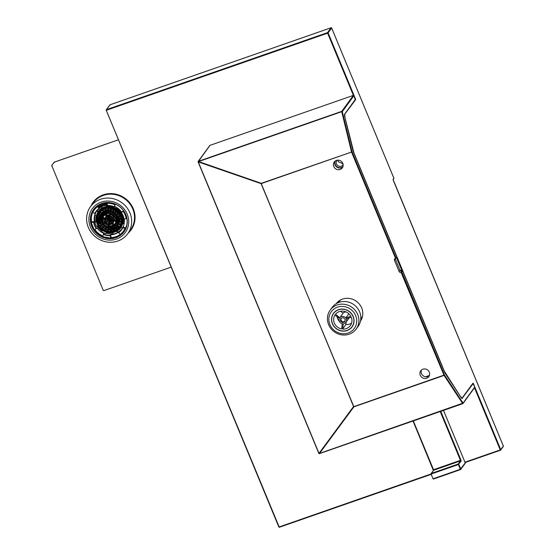 <?xml version="1.0" encoding="UTF-8"?>
<svg xmlns="http://www.w3.org/2000/svg" width="555" height="555" viewBox="0 0 555 555"><rect width="100%" height="100%" fill="white"/><g stroke="black" fill="none" stroke-linecap="round" stroke-linejoin="round"><path stroke-width="0.83" d="M362.477 316.461A13.806 12.959 36.1 0 1 361.867 317.377L360.805 318.834M338.508 302.558L339.563 301.108A13.806 12.959 36.1 0 1 340.479 299.998M356.15 329.066L358.079 326.416A16.074 15.096 -143.9 0 0 357.316 307.942A16.074 15.096 -143.9 0 0 339.056 302.35A16.074 15.096 -143.9 0 0 332.112 307.463L330.183 310.113A16.074 15.096 -143.9 0 0 330.947 328.588A16.074 15.096 -143.9 0 0 349.206 334.172A16.074 15.096 -143.9 0 0 356.15 329.066A16.074 15.096 -143.9 0 0 355.387 310.592A16.074 15.096 -143.9 0 0 337.121 305A16.074 15.096 -143.9 0 0 330.183 310.113M348.145 333.014A14.236 13.369 -143.9 0 0 355.665 315.615A14.236 13.369 -143.9 0 0 337.44 307.186A14.236 13.369 -143.9 0 0 329.92 324.585A14.236 13.369 -143.9 0 0 348.145 333.014M338.467 309.662A11.502 10.802 36.1 0 1 351.537 313.658A11.502 10.802 36.1 0 1 352.085 326.881A11.502 10.802 36.1 0 1 347.118 330.537A11.502 10.802 36.1 0 1 334.048 326.541A11.502 10.802 36.1 0 1 333.5 313.318A11.502 10.802 36.1 0 1 338.467 309.662M332.528 323.676A11.35 10.656 -143.9 0 0 341.644 330.856A11.35 10.656 -143.9 0 0 351.96 326.791A11.35 10.656 -143.9 0 0 353.056 316.523A11.35 10.656 -143.9 0 0 343.94 309.343A11.35 10.656 -143.9 0 0 333.624 313.409A11.35 10.656 -143.9 0 0 332.528 323.676M339.32 318.494L334.963 314.976A9.359 8.783 -143.9 0 0 341.609 328.928L342.31 323.718A3.836 3.601 36.1 0 1 339.32 318.494M343.288 323.773L342.581 329.059A9.359 8.783 -143.9 0 0 350.351 325.612A9.359 8.783 -143.9 0 0 351.253 317.148L346.258 318.889A3.836 3.601 36.1 0 1 343.288 323.773M345.765 318.029L350.829 316.26A9.359 8.783 -143.9 0 0 335.518 314.22L339.813 317.689A3.836 3.601 36.1 0 1 345.765 318.029L348.887 313.755M345.196 319.264L343.129 317.592L340.728 318.431L340.388 320.936L342.456 322.608L344.856 321.768L345.196 319.264M337.031 316.648A9.359 8.783 -143.9 0 0 339.341 321.345M346.202 321.935L345.841 324.592L342.581 329.059M349.157 317.883A3.836 3.601 36.1 0 1 349.15 317.89L345.89 322.358M345.841 324.592A9.359 8.783 -143.9 0 0 351.592 323.1M340.631 311.251L343.073 313.221A3.836 3.601 36.1 0 1 346.188 311.966M343.073 313.221L339.813 317.689M341.124 318.293L340.853 320.297L342.921 321.969L344.926 321.269M342.921 321.969L342.456 322.608M340.853 320.297L340.388 320.936M503.329 446.012L393.287 180.34L393.127 179.251L393.87 178.231L331.64 27.993M460.754 396.985L444.312 371.135L354.034 153.201L344.849 117.056M460.948 396.915A3.836 1.103 70.8 0 0 462.162 397.879A3.836 1.103 70.8 0 0 462.343 397.734L472.964 383.186L473.297 383.38L500.742 449.633L500.228 449.911L500.499 450.195A0.458 0.43 36.1 0 0 500.693 450.05L503.309 446.477A0.458 0.43 -143.9 0 0 503.35 446.06L500.742 449.633A0.458 0.43 36.1 0 1 500.693 450.05A0.458 0.458 0 0 1 500.478 450.216L465.111 462.537M472.964 383.186L473.297 383.38L472.562 383.734M198.045 161.741A0.458 0.43 36.1 0 1 198.322 161.332L341.727 111.361L353.382 95.384L327.61 33.168L106.546 110.202L106.47 109.654L327.533 32.62L327.61 33.168L328.123 32.891A0.458 0.43 -143.9 0 0 327.533 32.62L331.071 27.764A0.458 0.43 -143.9 0 1 331.661 28.041L328.123 32.891L355.561 99.151L355.575 99.789L354.909 100.046M344.488 114.503L355.575 99.789M344.953 114.337A3.836 1.103 70.8 0 0 345.002 117.001M279.38 527.25A0.458 0.43 36.1 0 1 278.867 527.007A0.458 0.458 0 0 0 279.415 527.25L431.207 474.352L279.415 527.25L278.839 526.993L106.248 110.265M413.322 420.919L433.531 469.717L433.615 470.258L431.311 473.408A0.458 0.43 -143.9 0 0 431.068 473.97L279.172 526.945L106.227 110.216A0.458 0.43 -143.9 0 1 106.269 109.8L109.814 104.95A0.458 0.43 -143.9 0 1 110.008 104.805L110.063 104.784M393.856 178.183L393.87 178.231A0.458 0.43 -143.9 0 1 393.828 178.648L393.12 179.612M401.397 271.27L402.056 271.041L396.478 257.575M396.083 258.117L395.569 258.387L351.558 152.125L341.727 111.68L198.614 161.554L261.308 183.323L261.28 183.712L198.288 161.921L319 453.352L353.459 406.635L353.896 406.836L261.141 183.754L261.308 183.323L352.071 151.855L396.083 258.117L396.874 257.027L353.875 153.215A6.133 1.769 -109.2 0 1 352.883 150.204L344.655 116.272A3.066 0.881 -109.2 0 1 344.62 114.143L355.158 99.699L353.972 95.654A0.458 0.43 36.1 0 0 353.382 95.384L209.984 145.355A0.458 0.43 -143.9 0 0 209.783 145.5L198.128 161.477A0.458 0.458 0 0 0 198.038 161.782L198.614 161.554L198.066 161.852L318.834 453.414L319.513 453.435L318.834 453.414M353.792 406.648L444.479 374.951L463.043 403.103L474.698 387.126A0.458 0.43 36.1 0 1 474.657 387.543L463.002 403.52A0.458 0.43 36.1 0 1 462.801 403.665L319.243 453.567M474.698 387.126L473.783 384.899L472.895 383.935L472.25 384.157M278.839 526.993L106.22 110.251A0.458 0.458 0 0 1 106.269 109.8A0.458 0.43 -143.9 0 1 106.47 109.654L110.008 104.805L331.127 27.75M401.723 270.743L401.431 270.049L400.238 270.694M401.903 270.68L400.731 271.09M401.431 270.049L400.689 271.069M463.043 403.103A0.458 0.43 36.1 0 1 463.002 403.52A0.458 0.458 0 0 1 462.78 403.679L444.069 375.416L353.896 406.836L319.513 453.435L463.043 403.103M462.024 398.49L472.895 383.935M462.35 398.372A3.066 0.881 -109.2 0 1 462.211 398.49A3.066 0.881 -109.2 0 1 461.24 397.72L445.575 373.98A6.133 1.769 -109.2 0 1 444.257 371.42L402.639 270.944L401.848 272.033L444.479 374.951L444.069 375.416L401.057 272.401A1.533 1.443 36.1 0 1 399.094 271.492L399.982 270.278L395.368 259.143L394.487 260.357A1.533 1.443 36.1 0 1 395.292 258.484L395.569 258.387M353.972 95.654L342.31 111.631L341.727 111.361A0.458 0.43 36.1 0 1 342.31 111.631L352.071 151.855L261.384 183.552M400.044 270.41A0.77 0.722 -143.9 0 0 400.46 270.389M334.984 161.227A4.981 4.683 -143.9 0 0 342.837 166.958M421.467 370.019A4.981 4.683 -143.9 0 0 429.32 375.749M336.712 303.03A14.95 14.041 -143.9 0 0 336.392 303.592M395.257 258.498A1.533 1.443 -143.9 0 0 395.368 259.143M399.982 270.278A1.533 1.443 -143.9 0 0 401.945 271.187L402.639 270.944M198.288 161.921L318.848 453.449M362.137 317.724A14.416 13.542 36.1 0 1 361.159 319.291A14.416 13.542 36.1 0 1 360.701 319.881M337.343 303.072A14.416 13.542 36.1 0 1 337.87 302.295A14.416 13.542 36.1 0 1 339.056 300.886M425.56 376.776L429.438 375.423M342.969 166.59A4.842 4.551 36.1 0 1 335.296 160.985M401.334 272.304L401.848 272.033M342.803 163.364A4.981 4.683 36.1 0 1 337.794 169.663A4.981 4.683 36.1 0 1 333.791 166.507A4.981 4.683 -143.9 0 1 338.8 160.208A4.981 4.683 -143.9 0 1 342.803 163.364M429.286 372.155A4.981 4.683 36.1 0 1 424.277 378.448A4.981 4.683 36.1 0 1 420.274 375.298A4.981 4.683 -143.9 0 1 425.283 368.999A4.981 4.683 -143.9 0 1 429.286 372.155M360.479 321.123A14.95 14.041 -143.9 0 0 361.666 307.949A14.95 14.041 -143.9 0 0 349.733 298.5A14.95 14.041 -143.9 0 0 336.15 303.731M394.487 260.357L399.094 271.492M198.308 161.602L209.984 145.355M361.673 318.521A14.416 13.542 36.1 0 1 360.75 319.507M337.717 302.891A14.416 13.542 36.1 0 1 338.439 301.566M337.086 160.235A3.774 3.538 -143.9 0 0 339.5 166.34A3.774 3.538 -143.9 0 0 343.143 164.648M103.861 290.577L103.272 290.307M52.052 165.848L51.976 165.3L51.733 165.869M342.969 163.822L338.148 161.658L337.877 160.152M88.328 227.425A23.005 21.603 36.1 0 1 90.548 206.613A23.005 21.603 36.1 0 1 111.458 198.364A23.005 21.603 36.1 0 1 129.932 212.926A23.005 21.603 36.1 0 1 127.712 233.738A23.005 21.603 36.1 0 1 106.803 241.98A23.005 21.603 36.1 0 1 88.328 227.425M54.272 162.15L54.029 162.712L54.272 162.15L54.543 162.442L54.272 162.15L118.451 139.791L54.293 162.136L51.712 165.459L103.251 290.355L103.82 290.619L171.204 267.135M127.22 214.188A20.348 19.113 -143.9 0 0 101.17 202.131A20.348 19.113 -143.9 0 0 90.416 227.016A20.348 19.113 -143.9 0 0 116.467 239.066A20.348 19.113 -143.9 0 0 127.22 214.188M91.762 226.544A18.863 17.711 36.1 0 1 101.725 203.484A18.863 17.711 36.1 0 1 125.874 214.66A18.863 17.711 36.1 0 1 115.912 237.72A18.863 17.711 36.1 0 1 91.762 226.544M101.919 203.595A18.599 17.462 -143.9 0 0 93.892 209.512A18.599 17.462 -143.9 0 0 92.095 226.336A18.599 17.462 -143.9 0 0 115.905 237.353A18.599 17.462 -143.9 0 0 123.931 231.435A18.599 17.462 -143.9 0 0 125.728 214.612A18.599 17.462 -143.9 0 0 101.919 203.595M440.767 411.352L460.948 460.067L460.518 460.886L433.615 470.258A0.458 0.43 -143.9 0 0 433.413 470.404L431.117 473.554A0.458 0.458 0 0 0 431.062 474.005L433.018 478.736L431.089 474.019M460.948 460.067L461.108 461.156L458.298 464.577L431.395 473.956L431.311 473.408L458.215 464.035L460.255 469.315L465.243 462.912L443.494 410.402M465.222 462.863L465.243 462.912A0.458 0.43 -143.9 0 1 465.194 463.328L460.719 469.454A0.458 0.43 -143.9 0 0 460.768 469.037L458.805 464.306A0.458 0.43 -143.9 0 0 458.215 464.035L460.518 460.886A0.458 0.43 -143.9 0 1 461.108 461.156M431.062 474.005L433.018 478.736A0.458 0.458 0 0 0 433.601 478.993L460.504 469.62A0.458 0.458 0 0 0 460.719 469.454A0.458 0.43 -143.9 0 1 460.525 469.599L460.255 469.315L433.351 478.688L433.601 478.993L460.477 469.62M107.358 202.617L107.136 202.922A18.329 17.212 36.1 0 1 115.142 204.413L114.163 206.939A15.45 14.513 -143.9 0 0 107.413 205.683L107.136 202.922M123.668 210.886L123.481 211.15A18.329 17.212 36.1 0 1 126.582 218.628L123.8 218.927A15.45 14.513 -143.9 0 0 121.198 212.634L123.481 211.15M124.292 218.954A15.45 14.513 36.1 0 1 123.064 226.898L125.624 228.188A18.329 17.212 -143.9 0 0 126.845 224.615M125.624 228.188L125.222 228.743A18.329 17.212 36.1 0 1 123.682 231.317A18.329 17.212 36.1 0 1 120.317 234.73L118.52 232.503A15.45 14.513 -143.9 0 0 121.365 229.624A15.45 14.513 -143.9 0 0 122.655 227.46L125.222 228.743M118.52 232.503L118.923 231.948A15.45 14.513 36.1 0 1 115.093 233.988A15.45 14.513 36.1 0 1 110.757 234.8L111.028 237.554A18.329 17.212 -143.9 0 0 116.175 236.597A18.329 17.212 -143.9 0 0 120.095 234.626M111.028 237.554L110.605 238.123L110.32 235.729A15.762 14.798 36.1 0 1 103.431 234.446L103.598 234.092A15.45 14.513 -143.9 0 0 110.348 235.348L110.32 235.729M94.849 229.562A18.329 17.212 -143.9 0 0 102.835 235.986M92.63 212.44A18.329 17.212 -143.9 0 0 91.589 221.847L91.415 222.458L93.962 222.104A15.45 14.513 -143.9 0 0 96.57 228.417L94.281 229.881A18.329 17.212 36.1 0 1 91.186 222.437M99.498 204.656A18.329 17.212 -143.9 0 0 97.853 205.745L97.576 206.62L99.241 208.527A15.45 14.513 -143.9 0 0 96.397 211.406A15.45 14.513 -143.9 0 0 95.106 213.578L92.539 212.287A18.329 17.212 36.1 0 1 94.072 209.714A18.329 17.212 36.1 0 1 97.444 206.3M97.853 205.745L99.643 207.972A15.45 14.513 36.1 0 1 103.473 205.94A15.45 14.513 36.1 0 1 107.288 205.156M100.067 205.308L100.85 204.892L100.275 205.378L101.163 205.51L100.552 205.843L101.53 205.981L100.712 206.425L100.067 205.308M101.419 205.343L101.662 204.504L102.495 204.864L102.231 205.704L101.405 205.364L101.662 204.504L101.419 205.343M103.688 203.803L104.562 203.581L103.882 203.921L104.68 204.101L104.173 204.844L104.971 204.781L104.056 205.024L103.688 203.803M104.056 204.427L104.187 204.823M105.346 204.726L104.895 203.525L105.45 203.414L106.282 204.552L105.214 204.178L105.346 204.726L105.235 204.178M98.922 206.037L100.177 206.425L99.733 205.517L100.469 206.564L99.213 206.176L99.657 207.084L98.922 206.037L100.157 206.391M99.602 205.6L100.469 206.564M99.248 206.196L99.789 207.001M106.227 203.303L106.574 204.372L107.198 204.476L106.414 204.552L106.394 203.283M102.495 204.184L103.528 204.226L102.918 204.85L103.112 205.329L102.495 204.184M102.939 204.844L103.126 205.315M115.419 204.198L114.163 206.939L107.392 205.69M114.566 206.384A15.45 14.513 36.1 0 1 121.594 212.065L123.592 210.782M121.594 212.065L121.184 212.634L123.793 218.948M123.064 226.898L121.365 229.624M110.757 234.8L110.348 235.348M110.584 238.109A18.329 17.212 36.1 0 1 102.619 236.617L103.431 234.446M96.57 228.417L96.979 227.862A15.45 14.513 36.1 0 0 104 233.537L103.598 234.092M91.589 221.847L94.364 221.549L93.962 222.104M94.364 221.549A15.45 14.513 36.1 0 1 95.509 213.03L95.106 213.578M99.643 207.972L96.397 211.406M98.27 211.379L96.917 210.754A15.45 14.513 36.1 0 1 96.931 210.72M96.917 210.754L96.605 211.177A15.45 14.513 36.1 0 0 94.912 215.09L96.286 215.722A13.958 13.105 -143.9 0 0 96.293 221.82L94.926 222.298L95.231 221.875A15.45 14.513 36.1 0 1 95.099 215.174M113.151 233.773A15.45 14.513 36.1 0 1 106.241 233.273L105.936 233.697A15.45 14.513 36.1 0 1 101.836 231.803L102.404 230.498A13.958 13.105 -143.9 0 1 97.992 225.927L96.626 226.405A15.45 14.513 36.1 0 1 94.926 222.298M102.051 231.317A15.45 14.513 36.1 0 1 97.09 226.246M121.85 228.91A15.45 14.513 36.1 0 1 117.695 232.268L117.389 232.698A15.45 14.513 36.1 0 1 115.405 233.558A15.45 14.513 36.1 0 1 113.296 234.12L112.727 232.746A13.958 13.105 -143.9 0 1 106.498 232.392L105.936 233.697M100.053 205.322L100.913 205.038M100.476 205.718L101.156 205.523M100.552 205.843L100.788 206.203M100.774 206.217L101.454 205.85M101.405 205.364L101.648 204.518L102.481 204.878L102.231 205.704M103.674 203.817L104.597 203.74M103.882 203.921L104.68 204.101M104.173 204.844L104.93 204.635M104.895 203.525L105.963 203.692L105.693 204.087M106.38 203.303L106.56 204.393L107.184 204.316M102.488 204.205L103.521 204.247L103.223 204.753M101.898 206.599L102.37 207.75A13.958 13.105 -143.9 0 0 98.318 211.309A13.958 13.105 -143.9 0 0 97.971 211.809L96.605 211.177M117.389 232.698L116.821 231.324A13.958 13.105 -143.9 0 0 120.872 227.765A13.958 13.105 -143.9 0 0 121.219 227.259L122.468 227.841M124.091 223.894L122.905 223.353A13.958 13.105 -143.9 0 0 122.898 217.248L123.356 217.088M121.462 213.051L121.198 213.141A13.958 13.105 -143.9 0 0 116.786 208.576L117.14 207.757M112.79 206.446L112.693 206.682A13.958 13.105 -143.9 0 0 106.463 206.321L106.04 205.301M102.286 207.549A13.958 13.105 -143.9 0 0 98.63 210.886L98.318 211.309M96.223 221.528L95.231 221.875M106.241 233.273L106.609 232.42M117.695 232.268L117.209 231.095M120.872 227.765L121.177 227.335A13.958 13.105 -143.9 0 0 121.233 227.266M124.195 223.374L123.217 222.923L122.905 223.353M123.217 222.923A13.958 13.105 -143.9 0 0 123.272 217.116M121.323 212.426A13.958 13.105 -143.9 0 0 117.098 208.153L117.237 207.827M117.098 208.153L116.786 208.576M108.794 205.704A13.958 13.105 -143.9 0 0 106.775 205.898L106.498 205.232M106.775 205.898L106.463 206.321M101.711 204.649L101.558 205.294L102.169 205.572L102.328 204.948L101.711 204.649L101.558 205.294L102.182 205.558L102.342 204.927L102.182 205.558M105.186 204.039L105.79 203.72L105.089 203.629L105.186 204.039L105.804 203.706L105.547 203.963M102.862 204.712L103.362 204.302L102.696 204.289L102.862 204.712L103.376 204.289M101.558 205.294L101.725 204.635M105.103 203.629L105.193 204.025M102.717 204.289L102.876 204.698M113.74 231.366A12.307 11.558 36.1 0 1 99.754 227.085A12.307 11.558 36.1 0 1 99.172 212.94A12.307 11.558 36.1 0 1 104.486 209.027A12.307 11.558 36.1 0 1 118.472 213.307A12.307 11.558 36.1 0 1 119.054 227.453A12.307 11.558 36.1 0 1 113.74 231.366M119.11 227.377A12.307 11.558 36.1 0 1 113.844 231.22A12.307 11.558 36.1 0 1 99.893 226.981A12.307 11.558 36.1 0 1 99.227 212.87M107.649 209.63A10.122 9.504 36.1 0 0 106.296 209.95L105.596 210.72A10.122 9.504 -143.9 0 0 105.492 210.754A10.122 9.504 -143.9 0 0 105.388 210.789L104.52 209.013L105.256 210.817M104.638 208.971L105.256 210.803M105.089 210.421A10.122 9.504 36.1 0 0 104.014 211.018L103.348 211.83A10.122 9.504 -143.9 0 0 103.168 211.954L101.829 210.366M101.926 210.303L103.168 211.954L101.815 210.373M99.983 211.954L101.496 213.495L99.817 212.142M99.678 212.301L101.357 213.661A10.122 9.504 36.1 0 1 101.496 213.495M101.357 213.661L99.602 212.392L101.357 213.661M99.588 217.026L97.687 216.672A12.536 11.773 36.1 0 1 98.082 215.007M97.687 216.672L97.396 217.074M99.234 219.69L97.611 219.808A12.536 11.773 36.1 0 1 97.555 217.997M97.611 219.808L97.208 220.356M99.671 222.444L98.374 222.902A12.536 11.773 36.1 0 1 97.812 221.015M98.374 222.902L97.923 223.512L99.817 222.888M100.899 225.052L99.907 225.746A12.536 11.773 36.1 0 1 98.797 223.88M99.907 225.746L99.442 226.384M102.835 227.273L102.12 228.14A12.536 11.773 36.1 0 1 100.441 226.44M102.12 228.14L102.869 227.3M104.701 229.853A12.536 11.773 36.1 0 1 102.633 228.556M107.552 230.915A12.536 11.773 36.1 0 1 105.415 230.193L105.707 229.055M108.072 231.733L108.53 231.109A12.536 11.773 36.1 0 0 110.563 231.275M113.574 230.894A12.536 11.773 36.1 0 1 111.735 231.22L111.312 231.796M116.39 229.77A12.536 11.773 36.1 0 1 114.809 230.505L114.455 230.991M117.452 229.159L117.542 229.028A12.536 11.773 36.1 0 0 117.861 228.785M120.289 225.275L118.416 224.282L120.331 225.163M120.282 225.281L118.416 224.282A10.122 9.504 36.1 0 0 118.506 224.081L120.497 224.733M121.108 222.028L119.145 221.66A10.122 9.504 36.1 0 1 119.117 221.882L121.087 222.25M119.145 221.66L121.129 221.785M121.059 219.343L119.138 219.35L121.045 219.211M119.2 219.482L119.138 219.35A10.122 9.504 36.1 0 0 119.11 219.128L120.969 218.76M120.275 216.394L118.493 216.852L120.22 216.256M120.275 216.401L118.493 216.852A10.122 9.504 36.1 0 0 118.409 216.644L120.033 215.839M118.534 213.384L117.084 214.39A10.122 9.504 36.1 0 1 117.223 214.577L118.673 213.571M117.084 214.39L118.402 213.217M115.6 212.731L116.515 211.316M116.335 211.171L115.232 212.516A10.122 9.504 36.1 0 1 115.412 212.655M115.232 212.516L116.182 211.053M114.066 209.728L113.185 211.24L113.879 209.637M113.671 209.533L112.977 211.143A10.122 9.504 36.1 0 1 113.185 211.24M112.977 211.143L113.511 209.464L112.977 211.143M111.146 208.68L110.695 210.414L110.931 208.631M110.709 208.59L110.466 210.373A10.122 9.504 36.1 0 1 110.695 210.414M108.086 208.375L108.107 210.234L107.857 208.382M107.628 208.396L107.885 210.248A10.122 9.504 36.1 0 1 108.107 210.234M101.655 213.307L102.134 212.648A10.122 9.504 36.1 0 1 102.925 211.85M118.486 224.449A10.122 9.504 36.1 0 1 118 225.198L117.327 226.107A10.122 9.504 36.1 0 1 112.956 229.333M119.457 222.076A10.122 9.504 36.1 0 1 119.096 223.2L118.61 223.859M119.727 219.447A10.122 9.504 36.1 0 1 119.686 220.765L119.2 221.431M119.242 216.762A10.122 9.504 36.1 0 1 119.603 218.233L119.124 218.892M118.007 214.237A10.122 9.504 36.1 0 1 118.853 215.763L118.375 216.422M116.113 212.1A10.122 9.504 36.1 0 1 117.487 213.529L117.008 214.188M113.393 211.268L113.879 210.609A10.122 9.504 36.1 0 1 115.606 211.684L115.121 212.343M110.917 210.394L111.395 209.734A10.122 9.504 36.1 0 1 113.158 210.283M108.329 210.172L108.815 209.512A10.122 9.504 36.1 0 1 110.417 209.575M104.014 211.018L103.001 209.665M110.799 211.275L110.577 212.912L111.18 211.372M111.062 212.253A7.458 7.007 36.1 0 1 112.159 212.593M110.459 213.793L110.237 215.486L110.84 213.904M110.716 214.827A4.738 4.447 36.1 0 1 113.303 216.436L114.025 215.937M110.098 218.927L109.64 219.565A0.534 0.506 -143.9 0 0 109.481 219.468L109.862 218.781A1.152 1.082 36.1 0 1 110.098 218.927L110.501 218.386A1.152 1.082 36.1 0 0 110.258 218.24L110.494 216.505M110.501 218.386L111.895 217.414M109.73 214.681A4.738 4.447 36.1 0 0 107.24 215.305L106.289 214.043M109.016 211.025L109.155 212.065A7.458 7.007 36.1 0 1 110.077 212.093M108.815 209.512L108.662 208.375M109.279 218.025L107.982 216.297M118.853 215.763L119.831 215.423M115.933 215.68A7.458 7.007 36.1 0 1 116.446 216.603L117.334 216.29M113.81 217.151A4.738 4.447 36.1 0 1 114.448 219.794L115.829 220.051M110.951 219.142L113.088 219.537M114.524 214.036A7.458 7.007 36.1 0 1 115.419 214.965L116.099 214.494M117.487 213.529L118.229 213.009M119.096 223.2L120.747 223.963M116.848 221.591A7.458 7.007 36.1 0 1 116.682 222.083L118.208 222.791M114.996 223.707A6.847 6.424 36.1 0 1 114.143 224.498L112.97 222.944A4.738 4.447 36.1 0 1 110.931 224.442M114.157 221.091A4.738 4.447 36.1 0 1 113.643 222.021L112.977 222.937A4.738 4.447 36.1 0 0 107.372 215.846A4.738 4.447 36.1 0 0 105.325 217.352L105.998 216.436A4.738 4.447 36.1 0 1 106.185 216.193M112.776 222.09A4.121 3.871 36.1 0 1 112.512 222.333L111.166 220.536M117.126 219.634A7.458 7.007 36.1 0 1 117.098 220.286L118.458 220.543M119.686 220.765L121.163 221.043M114.122 228.84L114.809 230.505M114.566 227.349A9.511 8.929 36.1 0 1 113.671 227.758L113.102 226.391M109.391 224.699L109.252 225.732A6.847 6.424 36.1 0 0 112.394 225.441A6.847 6.424 36.1 0 0 112.963 225.212M109.876 221.098L109.599 223.159A4.121 3.871 36.1 0 0 111.298 222.992M116.266 227.321L117.542 229.028M114.649 225.177L115.731 226.62A9.511 8.929 36.1 0 0 116.453 226.017M105.88 229.125L105.415 230.193M107.934 228.05A9.511 8.929 36.1 0 1 106.546 227.571L106.872 226.815M108.274 225.524A6.847 6.424 36.1 0 1 104.874 223.367M108.62 222.93A4.121 3.871 36.1 0 1 106.997 221.889M108.704 229.825L108.53 231.109M109.044 227.293L108.919 228.251A9.511 8.929 36.1 0 0 110.174 228.362M102.973 223.616L102.259 224.109A9.511 8.929 36.1 0 1 101.544 222.923M105.103 222.132L104.333 222.673A6.847 6.424 36.1 0 1 103.119 219.038M108.197 219.981L106.449 221.202A4.121 3.871 36.1 0 1 105.825 219.537M104.423 225.33L103.924 225.94A9.511 8.929 36.1 0 1 102.8 224.803M102.21 217.511L100.628 217.22A9.511 8.929 36.1 0 1 100.844 216.283M101.849 219.502L100.552 219.593A9.511 8.929 36.1 0 1 100.51 218.552M104.93 218.018L103.223 217.699A6.847 6.424 36.1 0 1 103.979 215.666M107.989 218.587L105.866 218.191A4.121 3.871 36.1 0 1 106.192 217.282M106.296 209.95L105.762 208.659M107.996 212.197A7.458 7.007 36.1 0 0 107.295 212.371L106.81 211.184M113.879 210.609L114.226 209.804M115.606 211.684L116.148 211.025M114.011 214.667L115.024 213.425L113.831 214.598A7.458 7.007 -143.9 0 0 113.65 214.452L114.018 213.62A7.458 7.007 36.1 0 0 112.88 212.912L113.199 212.183M114.018 213.62L114.51 213.016M119.603 218.233L120.837 218.143M116.821 217.602A7.458 7.007 36.1 0 1 117.015 218.413L118.146 218.337M117.875 225.365L119.547 226.718M116.05 223.325A7.458 7.007 36.1 0 1 115.842 223.623A7.458 7.007 36.1 0 1 115.801 223.686L117.355 224.941M111.534 229.714L111.735 231.22M112.429 228.133A9.511 8.929 36.1 0 1 111.347 228.313L111.187 227.134M105.832 227.231A9.511 8.929 36.1 0 1 104.437 226.357M102.099 221.598L101.114 221.945A9.511 8.929 36.1 0 1 100.76 220.807M100.642 214.66L98.658 213.744M103.091 215.798L101.329 214.979A9.511 8.929 36.1 0 1 101.773 214.161L103.362 215.43L101.766 214.154M102.134 212.648L100.566 211.379M104.534 213.987A7.458 7.007 36.1 0 0 104.208 214.32L102.751 213.148M111.395 209.734L111.527 208.777M106.102 212.856A7.458 7.007 36.1 0 0 105.61 213.141L104.673 211.892M114.663 230.152A13.382 12.564 36.1 0 0 115.003 230.075L115.031 230.145A13.459 12.64 -143.9 0 0 116.05 229.832A13.459 12.64 -143.9 0 0 116.349 229.728M98.492 220.966A13.459 12.64 -143.9 0 0 99.165 222.624M112.055 226.877L112.769 228.604A9.511 8.929 -143.9 0 0 112.873 228.57A9.511 8.929 -143.9 0 0 112.977 228.535L112.263 226.801M112.478 226.704L112.977 228.535M113.192 228.417L113.671 227.758M113.713 225.996L114.885 227.564A9.511 8.929 -143.9 0 0 115.065 227.439L113.886 225.864M114.08 225.712L115.065 227.439M115.253 227.279L115.731 226.62M115.038 224.72L116.626 225.996A9.511 8.929 -143.9 0 0 116.765 225.829L115.169 224.546A7.458 7.007 36.1 0 1 111.957 226.912M115.801 223.686L115.315 224.345L116.765 225.829M117.813 223.998L116.009 223.166A7.458 7.007 -143.9 0 0 116.092 222.964L116.682 222.083M116.522 221.535L118.395 221.743M116.536 221.521L116.529 221.396A7.458 7.007 36.1 0 0 116.557 221.181L118.444 221.285M117.098 220.286L116.612 220.946M116.599 219.669L118.388 219.544L116.55 219.53A7.458 7.007 -143.9 0 0 116.522 219.315L117.015 218.413M116.612 219.662L118.368 219.405M116.182 217.824L117.792 217.262L116.085 217.699A7.458 7.007 -143.9 0 0 116.002 217.484L116.446 216.603M116.189 217.817L117.729 217.123M116.64 215.18L115.156 216.013L116.543 215.049M116.647 215.187L115.156 216.013A7.458 7.007 36.1 0 0 115.017 215.826L116.272 214.702M115.419 214.965L114.941 215.624M112.88 212.912L112.186 213.543A7.458 7.007 -143.9 0 0 111.978 213.446L112.644 211.906M110.577 212.912L110.584 211.226M110.362 211.184L110.133 212.884A7.458 7.007 36.1 0 1 110.355 212.926M110.133 212.884L110.202 211.157L110.133 212.884M109.155 212.065L108.447 212.787A7.458 7.007 -143.9 0 0 108.225 212.801L107.989 211.032M107.295 212.371L106.602 213.134A7.458 7.007 -143.9 0 0 106.498 213.175A7.458 7.007 -143.9 0 0 106.394 213.21L105.554 211.524C113.608 208.167 122.301 219.169 116.834 225.746A9.511 8.929 -143.9 0 0 116.383 214.82A9.511 8.929 -143.9 0 0 105.575 211.51A9.511 8.929 -143.9 0 0 101.468 214.535A9.511 8.929 -143.9 0 0 101.926 225.469A9.511 8.929 -143.9 0 0 112.727 228.771A9.511 8.929 -143.9 0 0 116.834 225.746M112.089 223.831L113.296 225.441L111.992 223.901M112.443 223.54L113.477 225.316A6.847 6.424 -143.9 0 1 113.296 225.441L111.985 223.908M113.657 225.157L114.143 224.498M115.794 221.389L113.879 220.904L115.808 221.265M115.794 221.396L113.879 220.904A4.738 4.447 36.1 0 0 113.914 220.689L115.842 220.8M114.448 219.794L113.969 220.453M114.337 216.304L112.908 217.296A4.738 4.447 36.1 0 1 113.04 217.477L114.476 216.485M112.908 217.296L114.198 216.138M113.303 216.436L112.825 217.095M110.237 215.486L110.244 213.744M110.022 213.696L109.786 215.451A4.738 4.447 36.1 0 1 110.008 215.493M109.786 215.451L109.869 213.668L109.786 215.451M109.689 220.855A1.152 1.082 36.1 0 1 109.585 220.869L109.342 220.453A0.534 0.506 -143.9 0 0 109.522 220.418L111.673 223.276L109.661 220.793M110.32 220.488L110.383 220.411A1.152 1.082 36.1 0 1 110.327 220.488L111.846 223.152A4.121 3.871 -143.9 0 1 111.673 223.276L109.606 220.744M112.034 222.992L112.512 222.333M110.258 218.24L109.862 218.781M103.223 217.699L102.737 218.365L104.666 218.719M104.611 218.954L102.737 218.365M102.668 218.594A6.847 6.424 -143.9 0 0 102.64 218.809L104.569 219.169M102.661 218.941L104.548 219.294L102.647 218.948M104.333 222.673L103.847 223.332L105.235 222.368M105.353 222.541L103.847 223.332M103.917 223.54A6.847 6.424 -143.9 0 0 104.056 223.721L105.485 222.728M108.558 224.622L108.169 226.294M109.002 224.678L108.544 226.419A6.847 6.424 -143.9 0 1 108.322 226.378L108.176 226.28M108.773 226.391L109.252 225.732M107.24 215.305L106.56 216.117A4.738 4.447 -143.9 0 0 106.387 216.242L105.075 214.695M105.172 214.625L106.387 216.242L105.068 214.702M107.205 216.568L109.002 218.725A1.152 1.082 36.1 0 1 109.196 218.677M105.866 218.191L105.388 218.857L108.385 219.28A1.152 1.082 36.1 0 1 108.433 219.183M106.803 216.797L108.898 219.586A0.534 0.506 -143.9 0 0 108.808 219.738L105.388 218.857M105.311 219.086A4.121 3.871 -143.9 0 0 105.283 219.301L108.773 219.953A0.534 0.506 -143.9 0 0 108.822 220.134L108.378 220.127A1.152 1.082 36.1 0 1 108.343 220.009M106.449 221.202L108.378 220.127M108.822 220.134L105.963 221.861M106.033 222.069A4.121 3.871 -143.9 0 0 106.171 222.257L108.96 220.314A0.534 0.506 -143.9 0 0 109.12 220.411L108.926 220.71A1.152 1.082 36.1 0 1 108.787 220.64M108.815 220.626L106.324 222.354L108.801 220.633M109.585 220.869L108.891 223.852A4.121 3.871 -143.9 0 1 108.669 223.811L109.12 220.411L108.523 223.714M109.113 223.825L109.599 223.159M110.487 219.461A1.152 1.082 36.1 0 1 110.542 219.683L110.917 219.163M110.542 219.683L109.821 219.926A0.534 0.506 -143.9 0 0 109.772 219.752L112.36 217.955M101.329 214.979L100.85 215.638L102.661 216.478M102.55 216.7L100.85 215.638M100.732 215.86A9.511 8.929 -143.9 0 0 100.649 216.055L102.46 216.894M100.621 216.173L102.411 216.998L100.615 216.179M100.628 217.22L100.15 217.879L102.009 218.226M101.96 218.462L100.15 217.879M100.08 218.115A9.511 8.929 -143.9 0 0 100.053 218.33L101.926 218.677M100.073 218.455L101.905 218.802L100.06 218.462M100.552 219.593L100.073 220.252L101.856 220.127M101.877 220.363L100.073 220.252M100.053 220.495A9.511 8.929 -143.9 0 0 100.087 220.71L101.898 220.585M100.15 220.841L101.912 220.717L100.143 220.848M101.114 221.945L100.628 222.604L102.231 222.049M102.307 222.257L100.628 222.604M100.656 222.832A9.511 8.929 -143.9 0 0 100.746 223.041L102.391 222.465M100.857 223.159L102.446 222.611L100.85 223.166M102.259 224.109L101.78 224.768L103.119 223.838M103.237 224.012L101.78 224.768M101.849 224.976A9.511 8.929 -143.9 0 0 101.988 225.157L103.376 224.199M103.924 225.94L104.458 225.365M104.604 225.49L103.445 226.6M103.549 226.78A9.511 8.929 -143.9 0 0 103.73 226.926L104.784 225.635M103.917 226.988L104.937 225.746L103.73 226.926M106.31 226.579L105.644 228.112A9.511 8.929 -143.9 0 0 105.852 228.209L106.518 226.669M106.706 226.752L105.852 228.209M106.067 228.23L106.546 227.571M108.211 227.189L107.982 228.889A9.511 8.929 -143.9 0 0 108.211 228.931L108.44 227.231M108.655 227.259L108.211 228.931M108.433 228.91L108.919 228.251M110.174 227.293L110.265 229.028M110.632 227.238L110.639 229.042A9.511 8.929 -143.9 0 1 110.417 229.062L110.265 229.014M110.861 228.972L111.347 228.313M104.208 214.32L103.57 215.174A7.458 7.007 -143.9 0 0 103.431 215.34L103.126 215.749C98.832 220.925 105.63 229.548 111.944 226.919L112.63 228.625L111.937 226.926A7.458 7.007 36.1 0 1 103.473 224.31A7.458 7.007 36.1 0 1 103.126 215.749A7.458 7.007 36.1 0 1 106.352 213.377A7.458 7.007 36.1 0 1 114.823 215.964A7.458 7.007 36.1 0 1 115.176 224.539L115.842 223.623M105.679 211.483L106.394 213.21L105.547 211.524L101.468 214.535M105.61 213.141L104.937 213.952A7.458 7.007 -143.9 0 0 104.756 214.077L103.584 212.509M101.849 214.057L103.362 215.43M108.808 219.738L108.385 219.28M117.036 228.355A12.46 11.704 -143.9 0 0 117.355 228.188L117.667 228.938M114.316 229.312A12.46 11.704 -143.9 0 0 115.676 228.931A12.46 11.704 -143.9 0 0 115.738 228.91M110.133 220.467L109.703 220.293A0.534 0.506 -143.9 0 0 109.793 220.141L113.165 220.772M109.682 216.263L109.252 219.426A0.534 0.506 -143.9 0 0 109.078 219.461L106.99 216.679M109.023 218.982L109.078 219.461M99.907 212.655A12.46 11.704 -143.9 0 0 99.546 214.154M99.394 215.618A12.46 11.704 -143.9 0 0 99.414 216.991M101.773 223.339A12.46 11.704 -143.9 0 0 102.328 224.06M102.918 224.72A12.46 11.704 -143.9 0 0 104.056 225.781M104.576 226.183A12.46 11.704 -143.9 0 0 105.908 227.057M106.609 227.432A12.46 11.704 -143.9 0 0 107.941 228.001M114.614 228.563A12.46 11.704 -143.9 0 0 115.357 228.396M99.844 212.6A12.46 11.704 -143.9 0 0 99.449 214.112M99.262 215.555A12.46 11.704 -143.9 0 0 99.262 216.963M116.73 227.945A12.46 11.704 -143.9 0 0 118.062 227.321M119.304 226.516A12.46 11.704 -143.9 0 0 119.949 226.003M117.951 228.702L117.806 227.571A12.46 11.704 -143.9 0 0 118.139 227.383M119.36 226.565A12.46 11.704 -143.9 0 0 119.88 226.135M117.806 227.571L117.355 228.188M99.241 219.267L98.526 219.738M500.45 450.216L465.104 462.53M393.079 179.667L393.127 179.577A0.458 0.43 -143.9 0 0 393.127 179.251M464.965 462.197L500.228 449.911L474.49 387.772M472.721 383.512L472.909 383.956M355.117 99.4L355.561 99.151M401.945 271.187L401.057 272.401M90.937 206.078A23.463 22.034 36.1 0 1 112.179 193.633A23.463 22.034 36.1 0 1 133.297 208.736A23.463 22.034 36.1 0 1 128.101 233.197M261.28 183.712L353.597 406.593M127.712 233.738L130.571 229.819A23.005 21.603 -143.9 0 0 132.791 209.006A23.005 21.603 -143.9 0 0 114.316 194.451A23.005 21.603 -143.9 0 0 93.406 202.693L90.548 206.613M440.226 411.539L460.435 460.338L433.531 469.717L413.031 421.016M413.01 421.023L433.413 470.529M433.053 478.75A0.458 0.43 -143.9 0 0 433.566 478.993M126.575 225.857L124.167 230.658A18.329 17.212 -143.9 0 0 126.582 225.816M98.429 205.274A18.329 17.212 -143.9 0 0 94.558 209.048L98.395 205.294M114.975 204.767A18.024 16.921 -143.9 0 0 107.101 203.297M126.221 218.746A18.024 16.921 -143.9 0 0 123.175 211.386M120.06 234.578A18.024 16.921 -143.9 0 0 124.889 228.688M102.661 236.437A18.024 16.921 -143.9 0 0 110.535 237.901M91.415 222.458A18.024 16.921 -143.9 0 0 94.461 229.812M97.576 206.62A18.024 16.921 -143.9 0 0 92.747 212.509M107.316 205.475A15.762 14.798 36.1 0 1 114.205 206.751M121.372 212.544A15.762 14.798 36.1 0 1 124.036 218.982M122.87 227.675A15.762 14.798 36.1 0 1 118.652 232.823M96.265 228.653A15.762 14.798 36.1 0 1 93.601 222.222M94.766 213.529A15.762 14.798 36.1 0 1 98.984 208.375M97.937 225.552A13.806 12.959 36.1 0 1 104.409 207.008A13.806 12.959 36.1 0 1 122.079 215.187A13.806 12.959 36.1 0 1 114.781 232.066A13.806 12.959 36.1 0 1 107.42 232.476M114.129 232.018A13.188 12.383 36.1 0 1 99.185 227.383A13.188 12.383 36.1 0 1 98.582 212.253C90.985 221.452 102.994 236.659 114.17 232.018L120.123 227.481A13.188 12.383 -143.9 0 0 119.498 212.322A13.188 12.383 -143.9 0 0 104.513 207.736A13.188 12.383 -143.9 0 0 98.818 211.934L98.582 212.253A13.188 12.383 36.1 0 1 104.278 208.056A13.188 12.383 36.1 0 1 119.263 212.641A13.188 12.383 36.1 0 1 119.894 227.8A13.188 12.383 36.1 0 1 114.198 231.997M104.389 208.784A12.578 11.808 -143.9 0 0 97.742 224.158A12.578 11.808 -143.9 0 0 113.844 231.608A12.578 11.808 -143.9 0 0 120.484 216.235A12.578 11.808 -143.9 0 0 104.389 208.784M105.596 210.72L104.846 208.909M102.314 210.054L103.535 211.677M103.348 211.83L102.106 210.178M98.284 214.452L100.247 215.361M100.136 215.583L98.18 214.674M98.089 214.868L100.046 215.777M99.997 215.881L98.041 214.979L99.99 215.895M97.34 217.359L99.414 217.74M99.373 217.983L97.298 217.595M97.271 217.81L99.338 218.198M99.317 218.316L97.257 217.935L99.317 218.33M97.222 220.46L99.262 220.314M99.283 220.543L97.243 220.689M97.271 220.911L99.31 220.765M99.331 220.904L97.291 221.05L99.331 220.911M99.9 223.096L98.02 223.755M98.103 223.963L99.983 223.311M100.039 223.45L98.159 224.102L100.039 223.45M99.449 226.391L101.052 225.275M101.17 225.448L99.574 226.558M99.706 226.745L101.308 225.635M101.412 225.767L99.81 226.877L101.412 225.767M103.022 227.425L101.801 228.917M101.981 229.062L103.202 227.571M103.348 227.689L102.127 229.18L103.348 227.689M104.389 230.582L105.152 228.806L104.382 230.582M105.311 228.882L104.541 230.658M104.756 230.755L105.519 228.972M107.462 231.622L107.719 229.673L107.455 231.622M107.878 229.708L107.615 231.657M107.837 231.699L108.1 229.742M108.315 229.777L108.058 231.733M110.653 231.858L110.383 229.853L110.646 231.858M110.521 229.846L110.792 231.844M111.014 231.83L110.743 229.825M110.972 229.798L111.243 231.803M113.733 231.262L112.936 229.34A10.122 9.504 36.1 0 1 101.447 225.802A10.122 9.504 36.1 0 1 100.975 214.175A10.122 9.504 36.1 0 1 105.346 210.955A10.122 9.504 36.1 0 1 116.848 214.473A10.122 9.504 36.1 0 1 117.327 226.107L112.949 229.34L113.726 231.262M113.053 229.298L113.851 231.22M114.059 231.144L113.262 229.222M105.082 208.84L105.811 210.609M113.484 229.132L114.281 231.06M116.488 229.895L115.211 228.181L116.481 229.895M115.301 228.119L116.585 229.825M116.765 229.701L115.482 227.987M115.669 227.841L116.959 229.555M118.735 227.855L117.043 226.482L118.728 227.862M117.112 226.391L118.812 227.765M118.943 227.592L117.244 226.225M117.389 226.024L119.096 227.397M120.414 224.962L118.506 224.081M121.011 218.989L119.11 219.128M120.13 216.048L118.409 216.644M105.381 211.184A9.928 9.324 -143.9 0 0 100.136 223.325A9.928 9.324 -143.9 0 0 112.845 229.208A9.928 9.324 -143.9 0 0 118.09 217.067A9.928 9.324 -143.9 0 0 105.381 211.184M98.554 219.704A13.459 12.64 36.1 0 1 98.242 218.129M98.131 216.755A13.459 12.64 36.1 0 1 98.2 215.062L98.138 216.755M113.234 230.075A13.459 12.64 36.1 0 1 111.59 230.117M110.396 230.02A13.459 12.64 36.1 0 1 109.495 229.874M111.728 226.357A6.847 6.424 -143.9 0 0 114.684 224.178A6.847 6.424 -143.9 0 0 114.358 216.311A6.847 6.424 -143.9 0 0 106.581 213.932A6.847 6.424 -143.9 0 0 103.625 216.11A6.847 6.424 -143.9 0 0 103.951 223.977A6.847 6.424 -143.9 0 0 111.728 226.357M110.702 223.887A4.121 3.871 -143.9 0 0 112.283 217.838A4.121 3.871 -143.9 0 0 105.825 217.713A4.121 3.871 -143.9 0 0 110.702 223.887M110.119 216.374L109.751 219.065M109.883 219.142L112.082 217.609M105.568 214.39L106.754 215.964M110.91 224.449A4.738 4.447 36.1 0 1 105.325 217.352C104.319 219.475 102.8 224.463 110.924 224.449L112.977 222.937M108.447 211.018L108.676 212.725M109.162 218.954L109.522 216.235L109.148 219.003M115.96 217.262L117.549 216.707M110.285 219.766L113.185 220.307M116.196 222.742L117.979 223.568M108.544 219.308L106.699 216.859L108.593 219.392M106.116 211.351L106.817 213.03M113.04 212.093L112.401 213.571M113.532 214.279L114.545 213.044M116.529 219.079L118.291 218.948M102.155 213.717L103.73 214.979M103.972 212.26L105.124 213.8M112.762 229A9.699 9.109 36.1 0 1 100.344 223.256A9.699 9.109 36.1 0 1 105.464 211.393A9.699 9.109 36.1 0 1 117.882 217.137A9.699 9.109 36.1 0 1 112.762 229M117.896 223.797L116.092 222.964M118.423 221.528L116.557 221.181M118.333 219.183L116.522 219.315M117.639 216.915L116.002 217.484M116.404 214.868L115.017 215.826M113.831 214.598L114.885 213.307M114.705 213.162L113.65 214.452M112.186 213.543L112.852 212.003M108.447 212.787L108.211 211.025M106.602 213.134L105.887 211.413M111.846 226.794A7.264 6.826 -143.9 0 0 115.683 217.907A7.264 6.826 -143.9 0 0 106.38 213.599A7.264 6.826 -143.9 0 0 102.543 222.486A7.264 6.826 -143.9 0 0 111.846 226.794M106.47 213.814A7.035 6.604 36.1 0 1 115.475 217.976A7.035 6.604 36.1 0 1 111.756 226.579A7.035 6.604 36.1 0 1 102.751 222.416A7.035 6.604 36.1 0 1 106.47 213.814M113.477 225.316L112.256 223.7M115.829 221.05L113.914 220.689M110.82 224.317A4.544 4.267 -143.9 0 0 113.22 218.767A4.544 4.267 -143.9 0 0 107.406 216.075A4.544 4.267 -143.9 0 0 105.006 221.625A4.544 4.267 -143.9 0 0 110.82 224.317M107.49 216.283A4.315 4.051 36.1 0 1 113.012 218.837A4.315 4.051 36.1 0 1 110.736 224.109A4.315 4.051 36.1 0 1 105.214 221.556A4.315 4.051 36.1 0 1 107.49 216.283M108.891 223.852L109.342 220.453M111.846 223.152L109.703 220.293M113.178 220.55L109.821 219.926M112.221 217.775L109.64 219.565M109.481 219.468L109.904 216.311M106.56 216.117L105.36 214.514M108.544 226.419L108.78 224.657M104.937 213.952L103.764 212.392M103.57 215.174L101.988 213.897M110.639 229.042L110.396 227.273M352.994 325.369L351.96 326.791M334.658 311.986L333.624 313.409M393.127 179.577L503.357 446.026A0.458 0.458 0 0 1 503.309 446.477M461.517 398.101L462.162 397.879M393.828 178.648A0.458 0.458 0 0 0 393.883 178.197L331.668 28.007A0.458 0.458 0 0 0 331.092 27.75L110.036 104.784A0.458 0.458 0 0 0 109.814 104.95M462.78 403.679L319.382 453.65A0.458 0.458 0 0 1 318.903 453.539L318.848 453.456M433.198 469.766L433.372 470.494M443.507 410.395L465.25 462.877A0.458 0.458 0 0 1 465.194 463.328M91.908 214.535L92.56 212.371M92.81 211.746L94.308 208.964M124.327 230.873L122.128 233.149M120.109 234.633L119.755 234.855M120.31 234.744L124.167 230.658M92.532 212.294L94.558 209.048M102.599 236.631L110.605 238.123M91.18 222.423L94.274 229.902M119.186 219.489L121.059 219.35M112.949 229.34C104.382 232.906 95.148 221.209 100.975 214.175L101.281 213.758M98.568 219.683L98.256 218.129M113.227 230.054L111.583 230.089M110.396 229.992L109.647 229.874M111.944 226.919L115.176 224.539M103.625 216.11L106.567 213.939C112.36 211.524 118.617 219.454 114.684 224.178M105.825 217.713L107.594 216.408C112.152 216.325 113.782 218.379 112.485 222.576M108.926 220.682L108.516 223.721"/></g></svg>
